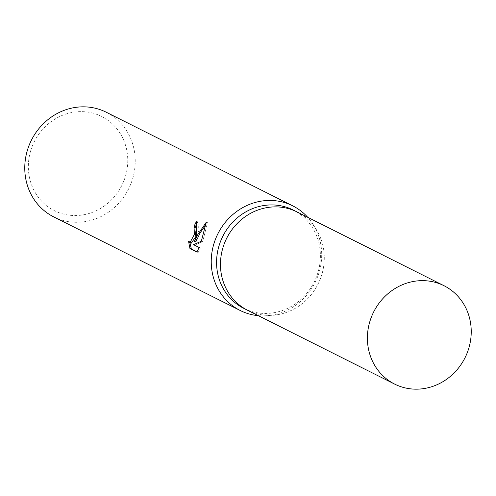 <?xml version="1.0" encoding="UTF-8"?>
<svg xmlns="http://www.w3.org/2000/svg" width="496" height="496" viewBox="0 0 496 496"><rect width="100%" height="100%" fill="white"/><g stroke="black" fill="none" stroke-linecap="round" stroke-linejoin="round"><path stroke-width="0.37" stroke-dasharray="2.48 1.86" d="M243.796 308.369A55.037 51.1 116.7 0 0 317.917 272.676A55.037 51.1 116.7 0 0 293.179 210M247.981 310.471A55.037 51.1 116.7 0 0 321.805 274.623A55.037 51.1 116.7 0 0 297.364 212.102M258.354 315.679A58.553 54.362 116.7 0 0 319.058 272.521A58.553 54.362 116.7 0 0 307.737 217.31M53.729 216.888A58.553 54.362 116.7 0 0 132.581 178.907A58.553 54.362 116.7 0 0 106.262 112.232M30.721 150.672A52.694 48.924 116.7 0 0 62.856 213.912A52.694 48.924 116.7 0 0 125.383 176.495A52.694 48.924 116.7 0 0 93.248 113.255A52.694 48.924 116.7 0 0 30.721 150.672M197.024 251.832L198.226 252.433L196.862 252.061M191.214 243.201L189.869 241.608L188.542 241.242M189.869 241.608L189.962 242.86M195.858 241.775L199.001 229.183L197.774 221.836A57.083 53.004 116.7 0 0 197.42 222.499M197.774 221.836L196.428 221.47M198.226 252.433L200.477 247.857L194.885 245.049L202.647 241.595L207.576 222.685L205.896 224.663M200.477 247.857L199.144 247.492M194.885 245.049L193.552 244.683M202.647 241.595L201.333 241.236M207.576 222.685L206.212 222.313M247.684 310.322A55.037 51.1 116.7 0 0 321.805 274.623A55.037 51.1 116.7 0 0 297.067 211.953"/><path stroke-width="0.74" d="M297.364 212.102A55.037 51.1 116.7 0 0 297.067 211.953L293.179 210A55.037 51.1 116.7 0 0 219.058 245.7A55.037 51.1 116.7 0 0 243.796 308.369L247.684 310.322A55.037 51.1 116.7 0 0 247.981 310.471M247.684 310.322A55.037 51.1 116.7 0 1 222.946 247.653A55.037 51.1 116.7 0 1 297.067 211.953A55.037 51.1 116.7 0 0 222.946 247.653A55.037 51.1 116.7 0 0 247.684 310.322L394.624 384.09A55.037 51.1 116.7 0 0 468.751 348.39A55.037 51.1 116.7 0 0 444.007 285.715A55.037 51.1 116.7 0 0 369.886 321.414A55.037 51.1 116.7 0 0 394.624 384.09M307.737 217.31A58.553 54.362 116.7 0 0 292.739 205.846A58.553 54.362 116.7 0 0 213.881 243.821A58.553 54.362 116.7 0 0 240.2 310.496A58.553 54.362 116.7 0 0 258.354 315.679M196.391 235.042L194.531 241.409L197.222 235.457L206.212 222.313L201.333 241.236L193.552 244.683L199.144 247.492L196.862 252.061L189.962 248.601L188.542 241.242L189.875 242.835L194.537 234.112L194.953 227.999L194.029 226.536A58.553 54.362 -63.3 0 1 196.428 221.47L196.391 235.042M292.739 205.846L106.262 112.232A58.553 54.362 116.7 0 0 27.41 150.214A58.553 54.362 116.7 0 0 53.729 216.888L240.2 310.496M197.42 222.499A57.083 53.004 116.7 0 0 195.35 226.901L196.273 228.365L194.971 237.789L191.214 243.201L189.875 242.835M195.35 226.901L194.029 226.536M189.962 242.86L191.332 248.973L197.024 251.832M191.332 248.973L189.962 248.601M205.896 224.663L200.111 232.959L195.858 241.775L194.531 241.409M297.067 211.953L444.007 285.715"/></g></svg>
